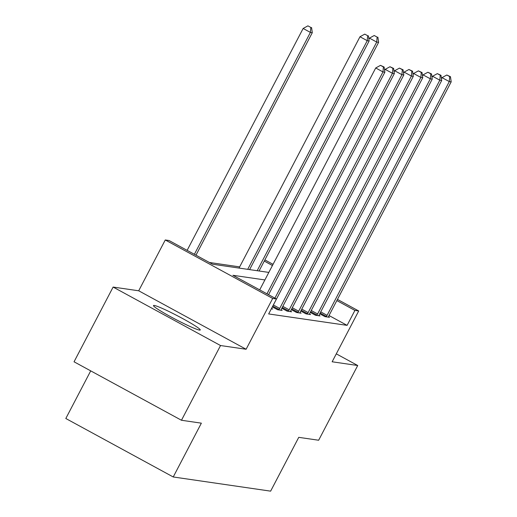 <?xml version="1.0" encoding="UTF-8"?>
<svg xmlns="http://www.w3.org/2000/svg" width="517" height="517" viewBox="0 0 517 517"><rect width="100%" height="100%" fill="white"/><g stroke="black" fill="none" stroke-linecap="round" stroke-linejoin="round"><path stroke-width="0.78" d="M154.221 305.437A26.386 2.023 27.6 0 0 153.484 305.534A26.386 2.023 27.6 0 0 173.421 318.233A26.386 2.023 27.6 0 0 199.51 330.085A26.386 2.023 27.6 0 0 200.253 329.988A26.386 2.023 27.6 0 0 180.31 317.296A26.386 2.023 27.6 0 0 154.221 305.437M90.714 370.87L65.814 418.499L173.234 476.971L270.63 491.15L298.755 437.343L318.653 440.238L357.719 365.513L336.289 353.848M173.234 476.971L201.359 423.164L181.467 420.263L74.047 361.797L113.12 287.064L220.533 345.537L246.111 349.259L272.679 298.445L165.266 239.972L169.053 240.521L212.603 264.226L268.834 272.414M246.111 349.259L138.698 290.787L113.12 287.064M138.698 290.787L165.266 239.972M239.662 266.888L209.391 262.481M181.467 420.263L220.533 345.537M264.898 279.943L232.921 275.29L276.472 298.994L268.659 313.942L347.101 325.361L329.025 315.525M271.328 308.83L272.679 309.03L271.612 308.449L271.444 308.849M272.369 306.891L277.603 309.748L282.153 310.407L281.086 309.825M281.843 308.274L287.077 311.124L291.627 311.783L290.56 311.208M291.317 309.651L296.551 312.501L301.101 313.166L300.034 312.585L299.866 312.985M300.791 311.034L306.025 313.884L310.575 314.543L309.509 313.968M310.265 312.41L315.499 315.26L320.049 315.926L318.983 315.344M319.739 313.793L324.973 316.643L329.523 317.302L328.457 316.721L328.289 317.128M337.459 299.401L358.708 310.969L332.14 361.784L357.719 365.513M358.708 310.969L354.921 310.413L336.838 300.577M347.101 325.361L354.921 310.413M276.472 298.994L272.679 298.445M264.878 259.896L273.054 264.342M272.44 265.518L264.265 261.072M266.966 293.818L382.968 71.928L384.868 72.199L268.556 294.684M259.708 289.869L375.71 67.973L382.968 71.928L383.394 66.939L384.15 67.048L380.493 65.355L383.394 66.939M380.493 65.355L375.71 67.973M384.868 72.199L384.15 67.048M195.975 255.178L312.287 32.694L310.394 32.416L303.136 28.467L187.128 250.364M310.814 27.433L307.912 25.85L310.814 27.433L310.394 32.416L194.386 254.312M311.57 27.543L312.287 32.694M303.136 28.467L307.912 25.85M274.902 298.141L392.442 73.304L394.342 73.582L272.136 307.337A3.38 0.724 118.6 0 0 271.606 308.462M384.622 70.435L385.184 69.356L392.442 73.304L392.868 68.315L393.624 68.425L389.967 66.738L392.868 68.315M389.967 66.738L385.184 69.356M394.342 73.582L393.624 68.425M278.837 309.922L279.077 309.554A3.38 0.724 118.6 0 0 279.71 308.442L401.916 74.687L403.816 74.959L281.61 308.72A3.38 0.724 118.6 0 0 281.08 309.845L280.918 310.226M394.096 71.818L394.658 70.732L401.916 74.687L402.342 69.698L403.098 69.808L399.441 68.115L402.342 69.698M399.441 68.115L394.658 70.732M403.816 74.959L403.098 69.808M288.312 311.305L288.551 310.93A3.38 0.724 118.6 0 0 289.184 309.825L411.396 76.064L413.29 76.342L291.084 310.097A3.38 0.724 118.6 0 0 290.554 311.221L290.392 311.609M403.57 73.194L404.132 72.115L411.396 76.064L411.816 71.075L412.572 71.184L408.915 69.498L411.816 71.075M408.915 69.498L404.132 72.115M413.29 76.342L412.572 71.184M297.786 312.682L298.025 312.307A3.38 0.724 118.6 0 0 298.664 311.202L420.87 77.44L422.764 77.718L300.558 311.48A3.38 0.724 118.6 0 0 300.028 312.604M413.044 74.577L413.606 73.492L420.87 77.44L421.29 72.458L422.046 72.567L418.389 70.874L421.29 72.458M418.389 70.874L413.606 73.492M422.764 77.718L422.046 72.567M307.26 314.065L307.499 313.69A3.38 0.724 118.6 0 0 308.138 312.585L430.344 78.823L432.238 79.101L310.032 312.856A3.38 0.724 118.6 0 0 309.502 313.981L309.34 314.368M422.518 75.954L423.087 74.875L430.344 78.823L430.764 73.834L431.521 73.944L427.863 72.257L430.764 73.834M427.863 72.257L423.087 74.875M432.238 79.101L431.521 73.944M316.734 315.441L316.973 315.066A3.38 0.724 118.6 0 0 317.612 313.961L439.818 80.2L441.712 80.478L319.506 314.239A3.38 0.724 118.6 0 0 318.976 315.364L318.815 315.745M431.992 77.337L432.561 76.251L439.818 80.2L440.238 75.211L440.995 75.327L437.337 73.634L440.238 75.211M437.337 73.634L432.561 76.251M441.712 80.478L440.995 75.327M249.601 269.615L369.132 40.972L367.238 40.694L359.981 36.746L239.041 268.077M367.658 35.705L364.756 34.128L367.658 35.705L367.238 40.694L247.708 269.338M368.414 35.815L369.132 40.972M359.981 36.746L364.756 34.128M326.208 316.824L326.447 316.449A3.38 0.724 118.6 0 0 327.087 315.338L449.292 81.583L451.186 81.86L328.98 315.616A3.38 0.724 118.6 0 0 328.45 316.74M441.466 78.713L442.035 77.634L449.292 81.583L449.712 76.594L450.469 76.703L446.811 75.01L449.712 76.594M446.811 75.01L442.035 77.634M451.186 81.86L450.469 76.703M259.075 270.992L378.606 42.349L376.712 42.077L369.455 38.122L368.886 39.208M377.132 37.088L374.23 35.505L377.132 37.088L376.712 42.077L257.182 270.721M377.895 37.198L378.606 42.349M369.455 38.122L374.23 35.505M279.077 309.554L272.769 306.122M279.71 308.442L273.364 304.985M288.551 310.93L282.243 307.499M289.184 309.825L282.838 306.368M298.025 312.307L291.717 308.882M298.664 311.202L292.312 307.744M307.499 313.69L301.191 310.258M308.138 312.585L301.786 309.127M316.973 315.066L310.665 311.635M317.612 313.961L311.26 310.504M326.447 316.449L320.139 313.018M327.087 315.338L320.734 311.887"/></g></svg>
